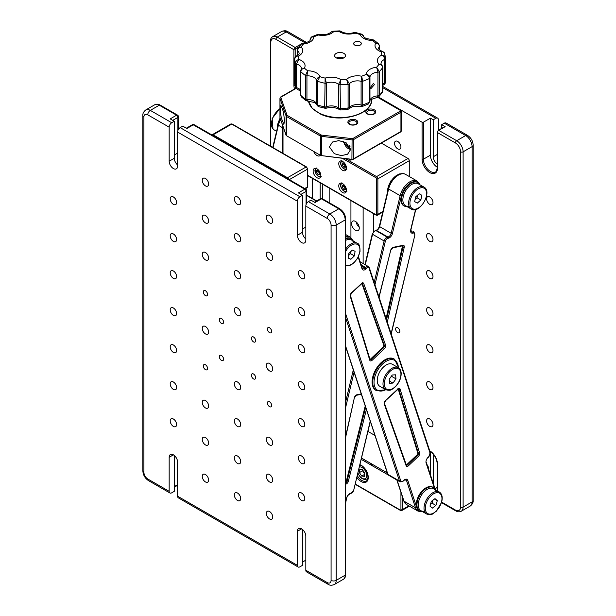 <?xml version="1.0" encoding="UTF-8"?>
<svg xmlns="http://www.w3.org/2000/svg" width="616" height="616" viewBox="0 0 616 616"><rect width="100%" height="100%" fill="white"/><g stroke="black" fill="none" stroke-linecap="round" stroke-linejoin="round"><path stroke-width="0.92" d="M169.169 127.181L147.755 114.822A3.627 2.094 -60 0 1 150.319 110.379L171.733 122.746A3.627 2.094 120 0 0 169.169 127.181L169.169 161.23A5.983 3.457 -120 0 0 173.396 168.553A5.983 3.457 -120 0 0 176.392 168.853A5.983 3.457 -120 0 0 177.624 166.112L177.624 132.07A3.627 2.094 -60 0 1 180.188 127.627L299.923 196.758A3.627 2.094 120 0 0 297.359 201.193L297.359 235.243A5.983 3.457 -120 0 0 301.594 242.565A5.983 3.457 -120 0 0 304.581 242.866A5.983 3.457 -120 0 0 305.821 240.125L305.821 206.083A3.627 2.094 -60 0 1 308.385 201.64L329.791 213.998A9.063 5.236 60 0 1 336.205 225.102L336.205 580.364A3.627 2.094 180 0 1 331.077 580.364L331.077 225.102A3.627 2.094 0 0 0 336.205 225.102L345.176 219.92A9.063 5.236 -120 0 0 338.769 208.816L321.46 198.829L315.053 202.525L310.949 200.161L308.385 201.64M205.444 474.528A4.535 2.618 -120 0 0 203.18 474.305A4.535 2.618 -120 0 0 202.487 477.931A4.535 2.618 -120 0 0 205.444 481.928A4.535 2.618 -120 0 0 207.708 482.151A4.535 2.618 -120 0 0 208.408 478.517A4.535 2.618 -120 0 0 205.444 474.528M301.594 456.025A4.535 2.618 -120 0 0 299.322 455.794A4.535 2.618 -120 0 0 298.629 459.428A4.535 2.618 -120 0 0 301.594 463.425A4.535 2.618 -120 0 0 303.857 463.648A4.535 2.618 -120 0 0 304.55 460.013A4.535 2.618 -120 0 0 301.594 456.025M301.594 419.019A4.535 2.618 -120 0 0 299.322 418.788A4.535 2.618 -120 0 0 298.629 422.422A4.535 2.618 -120 0 0 301.594 426.418A4.535 2.618 -120 0 0 303.857 426.642A4.535 2.618 -120 0 0 304.55 423.007A4.535 2.618 -120 0 0 301.594 419.019M205.444 326.503A4.535 2.618 -120 0 0 203.18 326.272A4.535 2.618 -120 0 0 202.487 329.906A4.535 2.618 -120 0 0 205.444 333.903A4.535 2.618 -120 0 0 207.708 334.126A4.535 2.618 -120 0 0 208.408 330.492A4.535 2.618 -120 0 0 205.444 326.503M173.396 270.994A4.535 2.618 -120 0 0 171.132 270.763A4.535 2.618 -120 0 0 170.44 274.397A4.535 2.618 -120 0 0 173.396 278.394A4.535 2.618 -120 0 0 175.66 278.617A4.535 2.618 -120 0 0 176.361 274.982A4.535 2.618 -120 0 0 173.396 270.994M237.491 308A4.535 2.618 -120 0 0 235.227 307.769A4.535 2.618 -120 0 0 234.534 311.403A4.535 2.618 -120 0 0 237.491 315.4A4.535 2.618 -120 0 0 239.763 315.623A4.535 2.618 -120 0 0 240.456 311.989A4.535 2.618 -120 0 0 237.491 308M173.396 233.988A4.535 2.618 -120 0 0 171.132 233.757A4.535 2.618 -120 0 0 170.44 237.391A4.535 2.618 -120 0 0 173.396 241.387A4.535 2.618 -120 0 0 175.66 241.611A4.535 2.618 -120 0 0 176.361 237.976A4.535 2.618 -120 0 0 173.396 233.988M237.491 270.994A4.535 2.618 -120 0 0 235.227 270.763A4.535 2.618 -120 0 0 234.534 274.397A4.535 2.618 -120 0 0 237.491 278.394A4.535 2.618 -120 0 0 239.763 278.617A4.535 2.618 -120 0 0 240.456 274.982A4.535 2.618 -120 0 0 237.491 270.994M269.538 289.489A4.535 2.618 -120 0 0 267.275 289.266A4.535 2.618 -120 0 0 266.582 292.9A4.535 2.618 -120 0 0 269.538 296.897A4.535 2.618 -120 0 0 271.81 297.12A4.535 2.618 -120 0 0 272.503 293.486A4.535 2.618 -120 0 0 269.538 289.489M205.444 215.477A4.535 2.618 -120 0 0 203.18 215.254A4.535 2.618 -120 0 0 202.487 218.888A4.535 2.618 -120 0 0 205.444 222.884A4.535 2.618 -120 0 0 207.708 223.108A4.535 2.618 -120 0 0 208.408 219.473A4.535 2.618 -120 0 0 205.444 215.477M237.491 233.98A4.535 2.618 -120 0 0 235.227 233.757A4.535 2.618 -120 0 0 234.534 237.391A4.535 2.618 -120 0 0 237.491 241.387A4.535 2.618 -120 0 0 239.763 241.611A4.535 2.618 -120 0 0 240.456 237.976A4.535 2.618 -120 0 0 237.491 233.98M269.538 252.483A4.535 2.618 -120 0 0 267.275 252.26A4.535 2.618 -120 0 0 266.582 255.894A4.535 2.618 -120 0 0 269.538 259.89A4.535 2.618 -120 0 0 271.81 260.114A4.535 2.618 -120 0 0 272.503 256.479A4.535 2.618 -120 0 0 269.538 252.483M301.594 270.986A4.535 2.618 -120 0 0 299.322 270.763A4.535 2.618 -120 0 0 298.629 274.397A4.535 2.618 -120 0 0 301.594 278.394A4.535 2.618 -120 0 0 303.857 278.617A4.535 2.618 -120 0 0 304.55 274.982A4.535 2.618 -120 0 0 301.594 270.986M205.444 178.471A4.535 2.618 -120 0 0 203.18 178.247A4.535 2.618 -120 0 0 202.487 181.882A4.535 2.618 -120 0 0 205.444 185.878A4.535 2.618 -120 0 0 207.708 186.101A4.535 2.618 -120 0 0 208.408 182.467A4.535 2.618 -120 0 0 205.444 178.471M237.491 196.974A4.535 2.618 -120 0 0 235.227 196.75A4.535 2.618 -120 0 0 234.534 200.385A4.535 2.618 -120 0 0 237.491 204.381A4.535 2.618 -120 0 0 239.763 204.604A4.535 2.618 -120 0 0 240.456 200.97A4.535 2.618 -120 0 0 237.491 196.974M269.538 215.477A4.535 2.618 -120 0 0 267.275 215.254A4.535 2.618 -120 0 0 266.582 218.888A4.535 2.618 -120 0 0 269.538 222.884A4.535 2.618 -120 0 0 271.81 223.108A4.535 2.618 -120 0 0 272.503 219.473A4.535 2.618 -120 0 0 269.538 215.477M253.515 337.006A2.988 1.725 -120 0 0 252.021 336.86A2.988 1.725 -120 0 0 251.567 339.262A2.988 1.725 -120 0 0 253.515 341.895A2.988 1.725 -120 0 0 255.016 342.042A2.988 1.725 -120 0 0 255.471 339.647A2.988 1.725 -120 0 0 253.515 337.006M253.515 374.012A2.988 1.725 -120 0 0 252.021 373.866A2.988 1.725 -120 0 0 251.567 376.268A2.988 1.725 -120 0 0 253.515 378.902A2.988 1.725 -120 0 0 255.016 379.048A2.988 1.725 -120 0 0 255.471 376.653A2.988 1.725 -120 0 0 253.515 374.012M221.467 355.517A2.988 1.725 -120 0 0 219.974 355.363A2.988 1.725 -120 0 0 219.512 357.765A2.988 1.725 -120 0 0 221.467 360.399A2.988 1.725 -120 0 0 222.961 360.545A2.988 1.725 -120 0 0 223.423 358.15A2.988 1.725 -120 0 0 221.467 355.517M221.467 318.503A2.988 1.725 -120 0 0 219.974 318.356A2.988 1.725 -120 0 0 219.512 320.759A2.988 1.725 -120 0 0 221.467 323.392A2.988 1.725 -120 0 0 222.961 323.539A2.988 1.725 -120 0 0 223.423 321.144A2.988 1.725 -120 0 0 221.467 318.503M269.538 327.758A2.988 1.725 -120 0 0 268.045 327.612A2.988 1.725 -120 0 0 267.59 330.007A2.988 1.725 -120 0 0 269.538 332.64A2.988 1.725 -120 0 0 271.04 332.794A2.988 1.725 -120 0 0 271.494 330.392A2.988 1.725 -120 0 0 269.538 327.758M269.538 401.771A2.988 1.725 -120 0 0 268.045 401.624A2.988 1.725 -120 0 0 267.59 404.019A2.988 1.725 -120 0 0 269.538 406.652A2.988 1.725 -120 0 0 271.04 406.806A2.988 1.725 -120 0 0 271.494 404.404A2.988 1.725 -120 0 0 269.538 401.771M205.444 364.764A2.988 1.725 -120 0 0 203.95 364.618A2.988 1.725 -120 0 0 203.488 367.013A2.988 1.725 -120 0 0 205.444 369.646A2.988 1.725 -120 0 0 206.938 369.8A2.988 1.725 -120 0 0 207.4 367.398A2.988 1.725 -120 0 0 205.444 364.764M205.444 290.752A2.988 1.725 -120 0 0 203.95 290.606A2.988 1.725 -120 0 0 203.488 293A2.988 1.725 -120 0 0 205.444 295.634A2.988 1.725 -120 0 0 206.938 295.788A2.988 1.725 -120 0 0 207.4 293.385A2.988 1.725 -120 0 0 205.444 290.752M173.396 196.981A4.535 2.618 -120 0 0 171.132 196.75A4.535 2.618 -120 0 0 170.44 200.385A4.535 2.618 -120 0 0 173.396 204.381A4.535 2.618 -120 0 0 175.66 204.604A4.535 2.618 -120 0 0 176.361 200.97A4.535 2.618 -120 0 0 173.396 196.981M301.594 307.992A4.535 2.618 -120 0 0 299.322 307.769A4.535 2.618 -120 0 0 298.629 311.403A4.535 2.618 -120 0 0 301.594 315.4A4.535 2.618 -120 0 0 303.857 315.623A4.535 2.618 -120 0 0 304.55 311.989A4.535 2.618 -120 0 0 301.594 307.992M205.444 252.491A4.535 2.618 -120 0 0 203.18 252.26A4.535 2.618 -120 0 0 202.487 255.894A4.535 2.618 -120 0 0 205.444 259.89A4.535 2.618 -120 0 0 207.708 260.114A4.535 2.618 -120 0 0 208.408 256.479A4.535 2.618 -120 0 0 205.444 252.491M301.594 345.006A4.535 2.618 -120 0 0 299.322 344.775A4.535 2.618 -120 0 0 298.629 348.41A4.535 2.618 -120 0 0 301.594 352.406A4.535 2.618 -120 0 0 303.857 352.629A4.535 2.618 -120 0 0 304.55 348.995A4.535 2.618 -120 0 0 301.594 345.006M301.594 382.012A4.535 2.618 -120 0 0 299.322 381.781A4.535 2.618 -120 0 0 298.629 385.416A4.535 2.618 -120 0 0 301.594 389.412A4.535 2.618 -120 0 0 303.857 389.635A4.535 2.618 -120 0 0 304.55 386.001A4.535 2.618 -120 0 0 301.594 382.012M269.538 363.509A4.535 2.618 -120 0 0 267.275 363.278A4.535 2.618 -120 0 0 266.582 366.913A4.535 2.618 -120 0 0 269.538 370.909A4.535 2.618 -120 0 0 271.81 371.132A4.535 2.618 -120 0 0 272.503 367.498A4.535 2.618 -120 0 0 269.538 363.509M173.396 308A4.535 2.618 -120 0 0 171.132 307.769A4.535 2.618 -120 0 0 170.44 311.403A4.535 2.618 -120 0 0 173.396 315.4A4.535 2.618 -120 0 0 175.66 315.623A4.535 2.618 -120 0 0 176.361 311.989A4.535 2.618 -120 0 0 173.396 308M237.491 382.012A4.535 2.618 -120 0 0 235.227 381.781A4.535 2.618 -120 0 0 234.534 385.416A4.535 2.618 -120 0 0 237.491 389.412A4.535 2.618 -120 0 0 239.763 389.635A4.535 2.618 -120 0 0 240.456 386.001A4.535 2.618 -120 0 0 237.491 382.012M173.396 345.006A4.535 2.618 -120 0 0 171.132 344.783A4.535 2.618 -120 0 0 170.44 348.41A4.535 2.618 -120 0 0 173.396 352.406A4.535 2.618 -120 0 0 175.66 352.629A4.535 2.618 -120 0 0 176.361 348.995A4.535 2.618 -120 0 0 173.396 345.006M269.538 437.522A4.535 2.618 -120 0 0 267.275 437.291A4.535 2.618 -120 0 0 266.582 440.925A4.535 2.618 -120 0 0 269.538 444.921A4.535 2.618 -120 0 0 271.81 445.145A4.535 2.618 -120 0 0 272.503 441.51A4.535 2.618 -120 0 0 269.538 437.522M237.491 419.019A4.535 2.618 -120 0 0 235.227 418.795A4.535 2.618 -120 0 0 234.534 422.422A4.535 2.618 -120 0 0 237.491 426.418A4.535 2.618 -120 0 0 239.763 426.642A4.535 2.618 -120 0 0 240.456 423.007A4.535 2.618 -120 0 0 237.491 419.019M205.444 400.515A4.535 2.618 -120 0 0 203.18 400.292A4.535 2.618 -120 0 0 202.487 403.919A4.535 2.618 -120 0 0 205.444 407.915A4.535 2.618 -120 0 0 207.708 408.138A4.535 2.618 -120 0 0 208.408 404.504A4.535 2.618 -120 0 0 205.444 400.515M173.396 382.012A4.535 2.618 -120 0 0 171.132 381.789A4.535 2.618 -120 0 0 170.44 385.416A4.535 2.618 -120 0 0 173.396 389.412A4.535 2.618 -120 0 0 175.66 389.635A4.535 2.618 -120 0 0 176.361 386.001A4.535 2.618 -120 0 0 173.396 382.012M301.594 493.031A4.535 2.618 -120 0 0 299.322 492.808A4.535 2.618 -120 0 0 298.629 496.434A4.535 2.618 -120 0 0 301.594 500.431A4.535 2.618 -120 0 0 303.857 500.654A4.535 2.618 -120 0 0 304.55 497.02A4.535 2.618 -120 0 0 301.594 493.031M269.538 474.528A4.535 2.618 -120 0 0 267.275 474.305A4.535 2.618 -120 0 0 266.582 477.931A4.535 2.618 -120 0 0 269.538 481.928A4.535 2.618 -120 0 0 271.81 482.151A4.535 2.618 -120 0 0 272.503 478.517A4.535 2.618 -120 0 0 269.538 474.528M237.491 456.025A4.535 2.618 -120 0 0 235.227 455.802A4.535 2.618 -120 0 0 234.534 459.428A4.535 2.618 -120 0 0 237.491 463.425A4.535 2.618 -120 0 0 239.763 463.648A4.535 2.618 -120 0 0 240.456 460.013A4.535 2.618 -120 0 0 237.491 456.025M205.444 437.522A4.535 2.618 -120 0 0 203.18 437.298A4.535 2.618 -120 0 0 202.487 440.925A4.535 2.618 -120 0 0 205.444 444.921A4.535 2.618 -120 0 0 207.708 445.145A4.535 2.618 -120 0 0 208.408 441.51A4.535 2.618 -120 0 0 205.444 437.522M173.396 419.019A4.535 2.618 -120 0 0 171.132 418.795A4.535 2.618 -120 0 0 170.44 422.422A4.535 2.618 -120 0 0 173.396 426.418A4.535 2.618 -120 0 0 175.66 426.642A4.535 2.618 -120 0 0 176.361 423.007A4.535 2.618 -120 0 0 173.396 419.019M269.538 511.534A4.535 2.618 -120 0 0 267.275 511.311A4.535 2.618 -120 0 0 266.582 514.938A4.535 2.618 -120 0 0 269.538 518.934A4.535 2.618 -120 0 0 271.81 519.157A4.535 2.618 -120 0 0 272.503 515.523A4.535 2.618 -120 0 0 269.538 511.534M237.491 493.031A4.535 2.618 -120 0 0 235.227 492.808A4.535 2.618 -120 0 0 234.534 496.434A4.535 2.618 -120 0 0 237.491 500.431A4.535 2.618 -120 0 0 239.763 500.654A4.535 2.618 -120 0 0 240.456 497.02A4.535 2.618 -120 0 0 237.491 493.031M171.733 122.746L174.297 121.26L174.297 158.266A5.983 3.457 -120 0 0 177.624 164.965M306.075 204.643L306.075 191.422A1.81 1.047 180 0 0 306.606 190.683A1.81 1.81 0 0 0 305.705 189.112L194.171 124.725A1.81 1.047 120 0 0 193.27 124.817L186.856 128.513L182.752 126.149L180.188 127.627M305.821 570.223L327.227 582.582A3.627 2.094 -60 0 0 327.981 584.245L306.575 571.887A3.627 2.094 -60 0 1 305.821 570.223L305.821 536.174A5.983 3.457 -120 0 0 303.211 530.16A5.983 3.457 -120 0 0 298.598 528.551A5.983 3.457 -120 0 0 297.359 531.292L297.359 565.342A3.627 2.094 120 0 0 298.113 566.997A3.627 2.094 120 0 0 299.923 566.82L302.487 565.342L302.487 529.483M305.821 560.16L302.487 562.085M298.113 566.997L178.378 497.874A3.627 2.094 -60 0 1 177.624 496.211L177.624 462.169A5.983 3.457 -120 0 0 175.013 456.148A5.983 3.457 -120 0 0 170.409 454.539A5.983 3.457 -120 0 0 169.169 457.28L169.169 491.329A3.627 2.094 120 0 0 169.916 492.985A3.627 2.094 120 0 0 171.733 492.808L174.297 491.329L174.297 455.47M305.821 238.977A5.983 3.457 60 0 1 302.487 232.278L302.487 195.272L298.383 192.908L304.797 189.204L193.27 124.817A1.81 1.047 60 0 0 192.361 124.725L186.325 128.213M299.923 196.758L302.487 195.272M177.885 130.631L177.885 117.417A1.81 1.047 -120 0 0 176.6 115.192L170.193 118.896L174.297 121.26M429.783 278.394A4.535 2.618 -120 0 0 432.047 278.617A4.535 2.618 -120 0 0 432.748 274.982A4.535 2.618 -120 0 0 429.783 270.994A4.535 2.618 -120 0 0 427.519 270.763A4.535 2.618 -120 0 0 426.826 274.397A4.535 2.618 -120 0 0 429.783 278.394M429.783 241.387A4.535 2.618 -120 0 0 432.047 241.611A4.535 2.618 -120 0 0 432.748 237.976A4.535 2.618 -120 0 0 429.783 233.988A4.535 2.618 -120 0 0 427.519 233.757A4.535 2.618 -120 0 0 426.826 237.391A4.535 2.618 -120 0 0 429.783 241.387M429.783 204.381A4.535 2.618 -120 0 0 432.047 204.604A4.535 2.618 -120 0 0 432.748 200.97A4.535 2.618 -120 0 0 429.783 196.981A4.535 2.618 -120 0 0 427.519 196.75A4.535 2.618 -120 0 0 426.826 200.385A4.535 2.618 -120 0 0 429.783 204.381M397.736 148.872A4.535 2.618 -120 0 0 400 149.095A4.535 2.618 -120 0 0 400.693 145.461A4.535 2.618 -120 0 0 397.736 141.464A4.535 2.618 -120 0 0 395.472 141.241A4.535 2.618 -120 0 0 394.771 144.876A4.535 2.618 -120 0 0 397.736 148.872M397.736 332.64A2.988 1.725 -120 0 0 399.23 332.794A2.988 1.725 -120 0 0 399.692 330.392A2.988 1.725 -120 0 0 397.736 327.758A2.988 1.725 -120 0 0 396.242 327.612A2.988 1.725 -120 0 0 395.78 330.007A2.988 1.725 -120 0 0 397.736 332.64M437.214 163.956A5.983 3.457 60 0 1 433.248 156.787L433.248 119.781L435.812 118.303L382.805 87.703M400.053 297.089A4.535 2.618 -120 0 0 400.808 293.924M429.783 315.4A4.535 2.618 -120 0 0 432.047 315.623A4.535 2.618 -120 0 0 432.748 311.989A4.535 2.618 -120 0 0 429.783 308A4.535 2.618 -120 0 0 427.519 307.769A4.535 2.618 -120 0 0 426.826 311.403A4.535 2.618 -120 0 0 429.783 315.4M429.783 352.406A4.535 2.618 -120 0 0 432.047 352.629A4.535 2.618 -120 0 0 432.748 348.995A4.535 2.618 -120 0 0 429.783 345.006A4.535 2.618 -120 0 0 427.519 344.783A4.535 2.618 -120 0 0 426.826 348.41A4.535 2.618 -120 0 0 429.783 352.406M429.783 389.412A4.535 2.618 -120 0 0 432.047 389.635A4.535 2.618 -120 0 0 432.748 386.001A4.535 2.618 -120 0 0 429.783 382.012A4.535 2.618 -120 0 0 427.519 381.789A4.535 2.618 -120 0 0 426.826 385.416A4.535 2.618 -120 0 0 429.783 389.412M429.783 426.418A4.535 2.618 -120 0 0 432.047 426.642A4.535 2.618 -120 0 0 432.748 423.007A4.535 2.618 -120 0 0 429.783 419.019A4.535 2.618 -120 0 0 427.519 418.795A4.535 2.618 -120 0 0 426.826 422.422A4.535 2.618 -120 0 0 429.783 426.418M312.489 178.394L312.489 198.506M320.181 182.837L320.181 198.953M322.745 199.569L322.745 184.315M430.422 451.536L430.422 474.805M433.248 454.069L433.248 483.352M437.214 487.079A3.627 2.094 120 0 1 435.812 488.365L435.042 488.811M438.376 130.284L438.376 119.781A3.627 2.094 120 0 0 437.622 118.126A3.627 2.094 120 0 0 435.812 118.303M378.478 97.043L422.091 122.222A0.909 0.524 0 0 0 423.377 122.222L430.422 118.156L430.422 155.163A9.971 5.76 -120 0 0 437.214 167.213M433.248 119.781L430.422 118.156M438.115 130.738A0.909 0.524 60 0 1 438.307 130.322L444.713 126.619A0.909 0.524 60 0 1 445.168 126.665L441.703 124.671L441.703 128.359M444.267 123.185A3.627 2.094 -60 0 1 446.084 123.008L467.49 135.366A3.627 2.094 120 0 0 465.681 135.543L444.267 123.185L441.703 124.671M301.594 43.775L301.617 43.79A0.909 0.524 60 0 1 301.617 43.79L295.18 47.471A0.909 0.524 60 0 1 295.819 48.579A0.909 0.524 -60 0 0 295.18 49.696L295.18 57.026M355.432 221.406A5.436 3.142 -120 0 0 352.714 221.136A5.436 3.142 -120 0 0 351.882 225.495A5.436 3.142 -120 0 0 355.432 230.284A5.436 3.142 -120 0 0 358.15 230.553A5.436 3.142 -120 0 0 358.982 226.195A5.436 3.142 -120 0 0 355.432 221.406M356.14 221.883A5.436 3.142 -120 0 0 359.213 227.212M373.381 213.552L373.381 231.809M363.124 207.63L363.124 263.509M338.769 163.656A5.436 3.142 -120 0 0 341.141 169.131A5.436 3.142 -120 0 0 345.33 170.586A5.436 3.142 -120 0 0 346.462 168.099A5.436 3.142 -120 0 0 344.082 162.624A5.436 3.142 -120 0 0 339.893 161.169A5.436 3.142 -120 0 0 338.769 163.656M338.769 185.863A5.436 3.142 -120 0 0 341.141 191.337A5.436 3.142 -120 0 0 345.33 192.793A5.436 3.142 -120 0 0 346.462 190.305A5.436 3.142 -120 0 0 344.082 184.831A5.436 3.142 -120 0 0 339.893 183.368A5.436 3.142 -120 0 0 338.769 185.863M313.652 151.39A5.436 3.142 -120 0 0 319.696 155.786A5.436 3.142 -120 0 0 320.297 155.232M313.128 171.055A5.436 3.142 -120 0 0 315.5 176.53A5.436 3.142 -120 0 0 319.696 177.986A5.436 3.142 -120 0 0 320.82 175.498A5.436 3.142 -120 0 0 318.449 170.024A5.436 3.142 -120 0 0 314.252 168.568A5.436 3.142 -120 0 0 313.128 171.055M381.35 143.097L407.992 158.474A1.81 1.047 60 0 1 409.27 160.699L409.27 176.515M409.07 206.198A12.69 7.33 120 0 1 403.295 196.496A12.69 7.33 120 0 1 414.568 183.291A12.69 7.33 120 0 1 418.187 183.753A12.69 7.33 120 0 0 418.179 183.753A12.69 7.33 120 0 0 418.172 183.745A12.69 7.33 120 0 0 405.49 191.083A12.69 7.33 120 0 0 405.49 205.736A12.69 7.33 120 0 0 405.497 205.736L411.257 209.063A12.69 7.33 -60 0 1 411.257 209.063A12.69 7.33 -60 0 1 411.257 194.417A12.69 7.33 -60 0 1 423.947 187.079A12.69 7.33 -60 0 1 423.954 187.079C432.902 191.622 419.688 214.53 411.272 209.07L411.257 209.063M417.294 203.126L420.867 199.946L421.821 195.272L419.203 193.763L415.623 196.935L414.676 201.617L417.294 203.126L414.676 201.617A13.598 7.854 120 0 0 414.699 201.625M415.122 199.415L417.024 197.728L420.867 199.946M417.024 197.728L417.525 195.249M348.456 255.686L350.527 253.677L350.866 251.482M348.086 258.096L350.866 259.298L354.369 255.894L355.085 251.29L352.306 250.088L348.802 253.484L348.086 258.096M348.14 257.727L350.866 259.298M350.527 253.677L354.369 255.894M345.707 248.933A12.69 7.33 -60 0 1 357.288 243.328L351.52 240.001A12.69 7.33 120 0 0 345.707 240.34A12.69 7.33 120 0 1 353.715 242.866M418.872 500.7A12.69 7.33 120 0 0 420.874 510.679L426.642 514.014A12.69 7.33 -60 0 1 424.64 504.027A12.69 7.33 -60 0 1 439.331 492.03L433.564 488.704A12.69 7.33 120 0 0 418.872 500.7M430.461 504.404L432.085 503.187L432.948 500.161M429.968 506.129L432.27 508.154L435.928 505.413L437.291 500.654L434.988 498.629L431.331 501.37L429.968 506.129M434.473 499.022L437.291 500.654M432.085 503.187L435.928 505.413M377.269 381.52A12.69 7.33 120 0 0 379.856 386.332L385.624 389.659A12.69 7.33 -60 0 1 383.036 384.854A12.69 7.33 -60 0 1 388.126 371.525A12.69 7.33 -60 0 1 398.313 367.683L392.546 364.349A12.69 7.33 120 0 0 382.359 368.191A12.69 7.33 120 0 0 377.269 381.52M389.605 383.267L392.977 383.083L395.98 378.855L395.611 374.813L392.246 374.998L389.235 379.225L389.605 383.267M389.397 381.019L392.977 383.083M391.383 376.207L395.98 378.855M393.978 358.897A18.126 10.464 120 0 0 381.011 362.755A18.126 10.464 120 0 0 375.852 390.298L376.491 390.675A18.126 10.464 -60 0 1 381.65 363.124A18.126 10.464 -60 0 1 394.625 359.267L393.978 358.897M345.707 238.923A13.598 7.854 -60 0 1 351.336 238.846L350.697 238.477A13.598 7.854 120 0 0 345.707 238.3M432.74 487.171A13.598 7.854 120 0 0 423.007 490.067A13.598 7.854 120 0 0 416.778 507.623A13.598 7.854 120 0 0 419.142 510.726L419.781 511.095A13.598 7.854 -60 0 1 423.646 490.436A13.598 7.854 -60 0 1 433.379 487.549L432.74 487.171M430.037 453.099A0.909 0.654 -18.3 0 0 430.261 452.452L428.798 456.61A2.718 1.571 120 0 0 430.037 453.099L369.092 268.353A2.718 1.571 120 0 0 366.674 268.314L361.084 264.603M427.889 457.488L428.798 456.61M369.939 359.344A1.81 1.047 120 0 0 370.716 358.897L382.882 347.378A1.81 1.047 120 0 0 383.706 345.014L384.346 345.384L362.462 283.73A1.81 1.047 120 0 0 362.154 283.337L351.474 293.085L350.458 295.634A0.909 0.654 163 0 1 350.235 296.273A2.718 1.571 -60 0 1 351.49 292.793L351.474 293.085M361.869 283.391L362.462 283.73A0.909 0.662 160.5 0 0 363.71 283.514L385.593 345.168A2.718 1.571 -60 0 1 384.353 348.71L372.195 360.229A2.718 1.571 -60 0 1 369.762 360.152L350.235 296.273M383.706 345.014L361.838 283.406M382.882 347.378L383.522 347.747A1.81 1.047 120 0 0 384.346 345.384A0.909 0.662 160.5 0 0 385.593 345.168M406.267 464.818A1.81 1.047 120 0 0 407.053 464.364L416.863 455.078A1.81 1.047 120 0 0 417.702 452.76L398.175 388.873L398.814 389.25A1.81 1.047 120 0 0 398.49 388.812L385.454 400.777L384.453 403.365A0.909 0.662 160.5 0 1 384.238 404.034A2.718 1.571 -60 0 1 385.477 400.492L385.454 400.777M426.303 462.77L426.08 462.092A0.909 0.654 161.7 0 1 426.11 463.04A4.535 2.618 -60 0 1 428.182 457.188M366.674 268.314L366.066 268.892L361.461 265.75M413.482 181.735A13.598 7.854 120 0 0 401.401 195.903A13.598 7.854 120 0 0 403.757 205.775L404.396 206.144A13.598 7.854 -60 0 1 402.987 193.332A13.598 7.854 -60 0 1 414.129 182.105A13.598 7.854 -60 0 1 417.995 182.598L417.355 182.228A13.598 7.854 120 0 0 413.482 181.735M410.895 231.139L412.358 231.978A0.909 0.654 78.3 0 1 412.805 233.164A4.535 2.618 -60 0 1 410.726 229.714L415.554 209.525M375.737 230.492A0.909 0.654 78.3 0 1 376.399 230.392L387.934 237.052A3.627 2.094 120 0 0 391.16 233.279L400.146 195.665A14.507 8.37 -60 0 1 413.036 180.55A14.507 8.37 -60 0 1 417.163 181.073L405.628 174.413A14.507 8.37 120 0 0 401.501 173.889A14.507 8.37 120 0 0 388.611 189.004L379.625 226.619A3.627 2.094 -60 0 1 376.399 230.392M391.098 333.733L414.899 234.95L413.998 231.986A3.627 2.094 -60 0 0 412.966 231.855A0.909 0.654 78.3 0 1 413.413 233.04L412.805 233.164M345.707 481.982A1.81 1.047 120 0 0 346.438 480.665L365.234 405.998M386.093 318.557L402.317 246.746A1.81 1.047 120 0 0 402.31 245.869M375.791 230.523A3.627 2.094 120 0 0 372.565 234.296L372.295 233.965L375.406 230.453A0.909 0.654 78.3 0 1 375.791 230.523L387.325 237.183L387.934 237.052A0.909 0.654 78.3 0 1 388.38 238.246L387.772 238.369A2.718 1.571 120 0 0 385.354 241.203L374.944 284.777M372.672 465.981A9.063 5.236 -120 0 0 370.301 463.132M366.713 461.053A9.063 5.236 -120 0 0 364.341 461.168M361.592 458.096L387.318 472.957M374.952 435.474L367.96 431.431M427.458 465.804A1.81 1.047 60 0 1 428.505 467.867L428.197 468.045M428.505 468.976L428.505 467.867M388.226 474.959L361.276 459.397M288.658 179.271A1.81 1.047 -120 0 0 287.487 177.731L213.136 134.804A1.81 1.047 -120 0 0 212.227 134.719A1.81 1.047 -120 0 0 211.973 134.996M280.226 108.655L281.212 117.725L283.868 124.417L284.5 120.99L283.514 111.919L280.85 105.228L280.226 108.655M329.368 146.893L334.288 153.692L341.341 155.625L347.601 154.231L350.735 149.365L345.815 142.566L338.754 140.633L332.494 142.026L329.368 146.893M280.118 117.956A0.909 0.724 -19.1 0 1 279.987 117.594L286.101 135.235A0.909 0.724 160.9 0 0 286.779 135.874M295.996 88.45L281.127 97.035A0.909 0.524 0 0 0 280.873 97.505L286.987 115.154A0.909 0.724 160.9 0 0 286.101 115.993L286.101 135.235A1.81 1.047 0 0 0 286.594 135.774L320.428 155.309A1.81 1.047 0 0 0 321.36 155.594L351.929 159.328M286.987 115.154A0.909 0.524 0 0 0 287.233 115.415L321.075 134.95A0.909 0.524 0 0 0 321.537 135.096L321.36 155.594L351.99 159.506M321.537 135.096L352.098 138.623L351.913 159.121A1.81 1.047 0 0 0 353.553 158.836A0.909 0.524 60 0 1 352.914 159.205A0.909 0.524 180 0 1 352.098 159.351M321.367 155.786A0.909 0.524 180 0 1 321.075 155.679L287.233 136.144A0.909 0.524 180 0 1 287.233 136.136M279.987 117.186A1.81 1.047 0 0 0 279.949 117.386A1.81 1.047 0 0 0 279.987 117.594L279.987 98.352A1.81 1.047 180 0 1 279.949 98.144L280.673 96.989A0.909 0.524 60 0 1 281.127 97.035M374.351 84.715L370.924 88.635L370.516 87.364L373.519 83.245L374.351 84.715M363.594 36.691C363.355 34.904 362.2 34.173 360.137 34.519A41.696 24.07 0 0 0 354.962 33.133A12.69 7.33 180 0 1 340.625 32.363A12.69 7.33 180 0 1 339.177 31.547A41.696 24.07 0 0 0 333.495 31.84A12.69 7.33 180 0 1 318.449 35.02A41.696 24.07 0 0 0 313.783 36.914A12.69 7.33 180 0 1 303.511 44.013A41.696 24.07 0 0 0 301.108 47.001A12.69 7.33 180 0 1 298.36 56.118A41.696 24.07 0 0 0 298.868 59.398A12.69 7.33 180 0 1 304.381 68.083C302.24 68.622 301.047 69.816 300.8 71.664L300.8 95.349L301.47 96.958L300.562 94.826A1.81 1.047 0 0 0 300.8 95.349A45.322 26.165 0 0 0 305.444 99.153A1.81 1.047 0 0 0 306.937 99.523C306.937 101.201 307.176 101.486 307.661 100.385M368.337 104.012L369.315 102.241A1.81 1.047 0 0 0 369.954 101.44L368.337 104.012L362.347 106.445L354.485 106.329C352.968 106.868 352.791 106.029 348.933 108.84L347.447 109.594L340.448 109.956L337.899 108.77C334.126 107.169 330.114 107.015 325.856 108.324L326.326 106.768A9.063 5.236 180 0 1 337.152 107.115A9.063 5.236 180 0 1 338.608 108A1.81 1.047 0 0 0 338.9 108.185A1.81 1.047 0 0 0 340.063 108.424A45.322 26.165 0 0 0 348.094 108.008L348.094 84.323L346.6 79.387A12.69 7.33 180 0 1 361.646 76.207A41.696 24.07 0 0 0 366.312 74.313A12.69 7.33 180 0 1 376.584 67.213A41.696 24.07 0 0 0 378.986 64.226A12.69 7.33 180 0 1 381.735 55.109A41.696 24.07 0 0 0 381.227 51.829A12.69 7.33 180 0 1 379.579 51.159A12.69 7.33 180 0 1 375.714 43.143A41.696 24.07 0 0 0 372.434 40.448A12.69 7.33 180 0 1 364.464 38.746A12.69 7.33 180 0 1 360.137 34.519L361.738 34.188L355.24 32.44L354.239 32.509L354.962 33.133L355.24 32.44M354.239 32.509C349.98 33.818 345.969 33.664 342.196 32.055L340.902 31.285L339.177 31.547L339.655 30.877L332.648 31.239L333.495 31.84L331.169 31.993C331.277 32.402 326.95 34.642 325.618 34.496L318.741 34.334L318.449 35.02L317.748 34.388L311.765 36.821L313.783 36.914C311.604 36.791 310.387 37.638 310.141 39.455A9.063 5.236 0 0 1 310.164 39.778C309.278 39.77 312.828 41.041 302.679 43.413L303.511 44.013L301.278 44.067L297.767 48.456L301.108 47.001C298.976 47.547 297.805 48.764 297.597 50.651A9.063 5.236 0 0 1 299.106 53.546C299.438 53.885 298.529 54.701 296.388 56.002L298.36 56.118C296.173 55.987 294.964 56.811 294.725 58.582L294.725 82.267A45.322 26.165 0 0 0 295.441 86.902A1.81 1.047 0 0 0 296.419 87.649L297.305 89.343L300.562 91.006M379.541 49.827L379.541 46.008A1.81 1.047 180 0 1 379.387 46.423C379.163 44.56 377.939 43.467 375.714 43.143L378.624 43.875L374.089 40.14L372.434 40.448L372.896 39.786L374.089 40.14M372.896 39.786L366.035 38.438C364.264 37.376 363.432 36.637 363.548 36.221L361.738 34.188M359.929 41.88A3.804 2.195 0 0 0 355.871 41.572A3.804 2.195 0 0 0 353.676 43.567A3.804 2.195 0 0 0 355.047 45.253A3.804 2.195 0 0 0 359.097 45.553A3.804 2.195 0 0 0 361.292 43.567A3.804 2.195 0 0 0 359.929 41.88M343.536 53.207A5.436 3.142 0 0 0 337.745 52.768A5.436 3.142 0 0 0 334.611 55.609A5.436 3.142 0 0 0 336.559 58.019A5.436 3.142 0 0 0 342.35 58.458A5.436 3.142 0 0 0 345.484 55.609A5.436 3.142 0 0 0 343.536 53.207M343.62 57.981A5.436 3.142 0 0 0 343.536 57.943A5.436 3.142 0 0 0 336.475 57.981M300.562 90.082A9.063 5.236 180 0 0 298.198 88.319A9.063 5.236 180 0 0 296.419 87.649L296.419 63.972A1.81 1.047 180 0 1 295.441 63.217C295.665 61.331 296.804 60.06 298.868 59.398L296.419 63.972A9.063 5.236 0 0 1 301.447 68.653L301.155 69.354L304.381 68.083A41.696 24.07 0 0 0 307.661 70.778L306.937 75.837L306.937 99.523A9.063 5.236 180 0 1 313.313 100.731A9.063 5.236 180 0 1 316.501 104.135A1.81 1.047 0 0 0 317.14 104.82A1.81 1.047 0 0 0 317.394 104.92A45.322 26.165 0 0 0 324.709 106.884C324.717 108.555 324.855 108.824 325.132 107.7M341.149 58.689A3.08 1.779 0 0 0 338.946 58.689M362.347 106.445L362.716 104.913A45.322 26.165 0 0 0 369.315 102.241L369.315 78.555A45.322 26.165 180 0 1 362.716 81.235L361.646 76.207L361.099 81.289A9.063 5.236 0 0 0 349.395 83.761L346.6 79.387A41.696 24.07 0 0 1 340.918 79.68L340.063 84.739A1.81 1.047 180 0 1 338.9 84.5A1.81 1.047 180 0 1 338.608 84.323L340.918 79.68A12.69 7.33 180 0 0 325.132 78.093L326.326 83.083L326.326 106.768A1.81 1.047 0 0 1 324.709 106.884L325.132 78.093A41.696 24.07 0 0 1 319.958 76.707C317.895 77.37 316.747 78.617 316.501 80.457A9.063 5.236 0 0 0 306.937 75.837A1.81 1.047 180 0 1 305.444 75.468A45.322 26.165 180 0 1 300.8 71.664A1.81 1.047 180 0 1 300.562 71.14L301.155 69.354M369.954 77.693A1.81 1.047 180 0 1 369.954 77.755A1.81 1.047 180 0 1 369.315 78.555C369.1 76.661 368.099 75.252 366.312 74.313C368.499 74.752 369.708 75.876 369.954 77.693L369.939 77.37A9.063 5.236 0 0 0 369.939 77.4A9.063 5.236 0 0 1 377.947 72.164L376.584 67.213L379.302 71.648A1.81 1.047 180 0 1 377.947 72.164L377.947 95.85A1.81 1.047 0 0 0 379.302 95.334A45.322 26.165 0 0 0 382.698 91.114A1.81 1.047 0 0 0 382.805 90.76L382.328 92.377L382.698 67.429C382.451 65.612 381.212 64.541 378.986 64.226L381.797 64.857L380.996 63.602A9.063 5.236 0 0 1 384.638 59.406C384.484 57.481 383.522 56.048 381.735 55.109C383.922 55.556 385.139 56.703 385.37 58.566L385.37 58.566A1.81 1.047 180 0 1 384.638 59.406L384.638 83.091A1.81 1.047 0 0 0 385.37 82.251L385.37 82.251C385.293 83.445 384.738 84.307 383.706 84.831L384.638 83.091A9.063 5.236 180 0 0 382.805 84.146M339.2 109.548L338.608 108L338.608 84.323A9.063 5.236 0 0 0 326.326 83.083A1.81 1.047 180 0 1 324.709 83.198A45.322 26.165 180 0 1 317.394 81.235L319.958 76.707A12.69 7.33 180 0 0 307.661 70.778L305.444 75.468L305.444 99.153L306.006 100.685L307.014 100.747M331.169 31.993L332.648 31.239M382.79 51.49L381.227 51.829C383.291 51.482 384.438 52.183 384.654 53.931A45.322 26.165 180 0 1 385.37 58.566L385.37 82.251L385.37 58.566L384.553 53.238L382.79 51.49L381.15 50.851C379.156 49.573 378.324 48.787 378.648 48.495A9.063 5.236 0 0 1 379.387 46.423L379.387 49.688M301.47 96.958L306.006 100.685M296.388 56.002L294.725 58.582A45.322 26.165 180 0 0 295.441 63.217L295.441 86.902L297.305 89.343M382.328 92.377L378.817 96.766L379.302 95.334L379.302 71.648A45.322 26.165 180 0 0 382.698 67.429A1.81 1.047 180 0 0 382.805 67.075L381.797 64.857M378.817 96.758L377.423 97.42L377.947 95.85A9.063 5.236 180 0 0 369.954 100.693M361.646 105.813C361.369 106.938 361.184 106.653 361.099 104.974L361.099 81.289A1.81 1.047 180 0 0 362.716 81.235L362.716 104.913A1.81 1.047 0 0 1 361.099 104.974A9.063 5.236 180 0 0 349.395 107.446L348.933 108.84M347.447 109.594L348.094 108.008A1.81 1.047 0 0 0 349.395 107.446L349.395 83.761A1.81 1.047 180 0 1 348.094 84.323A45.322 26.165 180 0 1 340.063 84.739L340.448 109.956M318.356 106.645L317.394 104.92L317.394 81.235A1.81 1.047 180 0 1 317.14 81.135A1.81 1.047 180 0 1 316.501 80.457L316.547 104.612L318.356 106.645L325.856 108.324M359.829 465.465A7.708 4.451 60 0 1 360.899 465.427M359.359 472.626L359.752 469.461L362.485 469.731L364.834 473.173L364.441 476.337L361.707 476.06L359.359 472.626L362.57 470.77L362.662 469.993M364.687 474.343L361.707 476.06M364.741 473.958L362.57 470.77M367.968 477.67A7.708 4.451 60 0 1 366.751 479.109L364.603 479.548L362.031 478.601L360.414 477.261L357.919 473.458M350.05 146.693L347.994 146.485L345.715 142.504M349.418 145.661L347.994 146.485M346.146 142.758L345.645 143.043M319.881 173.404A2.264 1.309 60 0 1 318.441 171.425A2.264 1.309 60 0 1 318.326 170.547L318.21 171.402L316.547 172.364L316.786 170.393L318.495 170.563L319.966 172.711L319.719 174.69L318.01 174.513L316.547 172.364M319.858 173.573L318.01 174.513M319.681 173.558L318.21 171.402M345.522 166.004A2.264 1.309 60 0 1 344.082 164.025A2.264 1.309 60 0 1 343.959 163.14L343.851 164.002L342.18 164.965L342.427 162.986L344.136 163.163L345.607 165.311L345.36 167.29L343.651 167.113L342.18 164.965M345.499 166.174L343.651 167.113M345.314 166.151L343.851 164.002M345.522 188.203A2.264 1.309 60 0 1 344.583 187.279A2.264 1.309 60 0 1 344.082 186.232A2.264 1.309 60 0 1 343.959 185.347L343.851 186.209L342.18 187.172L342.427 185.193L344.136 185.362L345.607 187.51L345.36 189.489L343.651 189.32L342.18 187.172M345.499 188.373L343.651 189.32M345.314 188.357L343.851 186.209M160.199 105.113A1.81 1.047 120 0 0 159.298 105.205A9.063 5.236 -120 0 0 154.762 104.751C156.402 103.873 158.212 103.996 160.199 105.113L177.508 115.107A1.81 1.81 0 0 1 178.417 116.67A1.81 1.047 180 0 1 177.885 117.417L172.757 120.374M174.297 155.009L177.624 153.091M147.755 114.822A5.436 3.142 -120 0 0 143.913 117.04A3.627 2.094 180 0 1 142.85 115.562L142.85 470.824C143.112 475.028 144.999 478.293 148.51 480.626A3.627 2.094 -60 0 1 147.755 478.971L169.169 491.329M142.85 470.824A3.627 2.094 0 0 0 143.913 472.303A5.436 3.142 -120 0 0 147.755 478.971M143.913 117.04L143.913 472.303M142.85 115.562C142.619 113.567 143.597 111.689 145.792 109.933A9.063 5.236 60 0 1 150.319 110.379L159.298 105.205L176.6 115.192A1.81 1.047 120 0 1 177.508 115.107M174.297 158.266L169.169 161.23M297.359 201.193L177.624 132.07M331.077 225.102A5.436 3.142 -120 0 0 327.227 218.441L305.821 206.083M327.227 218.441A3.627 2.094 -60 0 1 329.791 213.998L338.769 208.816A1.81 1.047 120 0 1 339.67 208.732C343.374 211.234 345.384 214.722 345.707 219.18A1.81 1.047 180 0 1 345.176 219.92L345.176 575.182A9.063 5.236 -120 0 1 343.297 579.333L334.326 584.515A9.063 5.236 60 0 0 336.205 580.364L345.176 575.182A1.81 1.047 180 0 0 345.707 574.443C345.692 576.707 344.883 578.339 343.297 579.333M327.227 582.582A5.436 3.142 -120 0 0 331.077 580.364M301.594 528.851L297.359 531.292M339.67 208.732L322.368 198.737A1.81 1.047 120 0 0 321.46 198.829A1.81 1.047 60 0 0 320.551 198.737L314.522 202.217M177.624 496.211L297.359 565.342M177.508 485.346A1.81 1.81 0 0 0 177.624 485.269A1.81 1.047 60 0 1 177.508 485.346L174.297 487.202M174.297 486.594L177.624 484.669M173.396 454.839L169.169 457.28M305.705 189.112A1.81 1.047 120 0 0 304.797 189.204A1.81 1.047 -120 0 1 306.075 191.422L300.947 194.386M302.487 229.021L305.821 227.104M302.487 232.278L297.359 235.243M433.248 156.787L437.214 154.501M429.722 450.804A10.88 6.283 60 0 1 429.783 450.843A10.88 6.283 60 0 1 437.476 464.164A0.909 0.524 180 0 1 437.214 463.794L437.214 490.806M437.476 464.164L437.476 490.96M472.087 501.909A3.627 2.094 0 0 0 473.15 500.431C473.358 502.471 472.38 504.342 470.208 506.059A9.063 5.236 -120 0 0 472.087 501.909L472.087 146.647A9.063 5.236 -120 0 0 465.681 135.543L456.702 140.725A9.063 5.236 60 0 1 463.117 151.829L463.117 507.091L472.087 501.909M467.49 135.366C471.001 137.699 472.888 140.964 473.15 145.168A3.627 2.094 180 0 1 472.087 146.647L463.117 151.829A1.81 1.047 180 0 1 460.552 151.829A7.253 4.189 -120 0 0 455.424 142.951L437.476 132.586A0.909 0.524 180 0 1 437.214 132.217L438.307 130.322A0.909 0.524 60 0 1 438.754 130.369A1.81 1.047 120 0 0 437.476 132.586L437.476 168.114A10.88 6.283 60 0 1 429.783 172.557A10.88 6.283 60 0 1 422.091 159.228L422.091 122.222M430.422 155.163L423.377 159.228A9.971 5.76 -120 0 0 427.727 169.269A9.971 5.76 -120 0 0 435.412 171.933C436.128 172.095 436.721 170.694 437.214 167.744A0.909 0.524 0 0 0 437.476 168.114M423.377 122.222L423.377 159.228A0.909 0.524 180 0 1 422.091 159.228M441.518 502.641L455.802 510.88A1.81 1.047 -60 0 1 455.424 510.056A7.253 4.189 -120 0 0 460.552 507.091A1.81 1.047 180 0 0 463.117 507.091A9.063 5.236 60 0 1 461.238 511.242L470.208 506.059M441.672 502.109L455.424 510.056M460.552 507.091L460.552 151.829M445.168 126.665L438.754 130.369L456.702 140.725A1.81 1.047 120 0 0 455.424 142.951M294.987 85.301A0.909 0.524 180 0 1 293.901 85.216L293.901 49.696L275.953 39.332A7.253 4.189 -120 0 0 270.824 42.288L270.824 146.339L270.824 42.288A1.81 1.047 0 0 1 270.293 41.549C270.309 39.285 271.117 37.661 272.703 36.66A9.063 5.236 60 0 1 277.231 37.114L295.18 47.471A1.81 1.047 120 0 0 293.901 49.696A0.909 0.524 180 0 0 295.18 49.696M294.502 89.004A10.88 6.283 60 0 1 293.901 85.216M295.287 86.663A9.971 5.76 -120 0 0 295.634 88.35M298.906 46.801L295.819 48.579M288.019 31.747A3.627 2.094 120 0 0 286.209 31.932A9.063 5.236 -120 0 0 281.674 31.478C284.292 30.461 286.401 30.554 288.019 31.747L306.706 42.543M305.328 42.966L286.209 31.932L277.231 37.114A1.81 1.047 120 0 0 275.953 39.332M345.707 158.782L376.584 176.607A0.909 0.524 120 0 0 375.945 177.716L342.504 158.412M307.623 175.283L375.945 214.722A0.909 0.524 -120 0 0 376.584 214.353L376.584 178.833A0.909 0.524 0 0 0 377.862 178.833L377.862 214.353A1.81 1.047 60 0 1 377.493 215.184L376.13 215.138L307.623 175.591M407.992 158.474L376.584 176.607A1.81 1.047 60 0 1 377.862 178.833L409.27 160.699M376.584 178.833A0.909 0.524 -120 0 0 375.945 177.716M376.584 214.353A0.909 0.524 0 0 0 377.862 214.353L382.89 211.45M283.006 126.396L283.006 153.376L283.006 126.396M375.945 214.722A0.909 0.524 120 0 0 376.13 215.138M316.455 201.101L306.606 195.418M412.358 208.655A11.781 6.807 120 0 0 424.147 201.832A11.781 6.807 120 0 0 424.131 188.234A11.781 6.807 120 0 0 412.35 195.056A11.781 6.807 120 0 0 412.358 208.655M279.949 108.816A12.69 7.33 120 0 0 272.357 119.034A12.69 7.33 120 0 0 273.111 129.091A12.69 7.33 120 0 0 274.097 129.868L272.98 128.983L272.141 118.549L279.949 108.493M345.707 264.903A11.781 6.807 120 0 0 354.023 262.485A11.781 6.807 120 0 0 359.759 251.836A11.781 6.807 120 0 0 355.517 243.936A11.781 6.807 120 0 0 345.707 251.266M425.879 504.327A11.781 6.807 120 0 0 430.569 514.106A11.781 6.807 120 0 0 441.379 502.456A11.781 6.807 120 0 0 436.69 492.677A11.781 6.807 120 0 0 425.879 504.327M384.315 384.777A11.781 6.807 120 0 0 393.432 388.142A11.781 6.807 120 0 0 400.9 373.304A11.781 6.807 120 0 0 391.784 369.939A11.781 6.807 120 0 0 384.315 384.777M398.367 367.714A17.225 9.941 120 0 0 382.49 364.087A17.225 9.941 120 0 0 374.128 384.176A17.225 9.941 120 0 0 385.678 389.689M435.758 491.568A12.69 7.33 120 0 0 424.486 491.399A12.69 7.33 120 0 0 418.249 504.851A12.69 7.33 120 0 0 424.455 511.141M397.043 480.11L403.996 501.17A14.507 8.37 120 0 0 406.506 504.481L418.048 511.141A14.507 8.37 -60 0 1 415.531 507.83L406.545 480.588A3.627 2.094 120 0 0 405.913 479.764L403.765 480.311A4.535 2.618 -60 0 1 407.792 480.38L416.778 507.623A0.909 0.654 -18.3 0 1 415.531 507.83L403.996 501.17A0.909 0.654 -18.3 0 1 403.742 500.87L406.506 504.481M345.707 346.808L387.703 474.097A0.909 0.654 -18.3 0 0 387.949 474.397L399.484 481.058L345.707 318.033M345.707 346.346L387.949 474.397A3.627 2.094 120 0 0 388.58 475.221L400.115 481.881A3.627 2.094 -60 0 1 399.484 481.058A0.909 0.654 -18.3 0 0 400.739 480.85A2.718 1.571 120 0 0 403.157 480.888L403.765 480.311M403.041 498.744A13.598 7.854 120 0 0 403.726 500.831M407.792 480.38A0.909 0.654 -18.3 0 1 406.545 480.588L405.082 479.748M369.092 268.353A0.909 0.654 -18.3 0 0 369.315 267.698L368.437 266.582A3.627 2.094 -60 0 0 365.842 267.352M370.716 358.897L371.356 359.267L383.522 347.747L384.353 348.71M350.458 295.634L370.062 359.652A1.81 1.047 120 0 0 371.356 359.267L372.195 360.229M369.993 359.521A0.909 0.654 163 0 1 369.762 360.152M351.49 292.793L361.284 283.791M361.299 283.506A2.718 1.571 -60 0 1 363.71 283.514M417.702 452.76L418.341 453.13L398.814 389.25A0.909 0.654 163 0 0 400.069 389.05L419.596 452.929A2.718 1.571 -60 0 1 418.341 456.41L408.531 465.696A2.718 1.571 -60 0 1 406.121 465.688L384.238 404.034M407.053 464.364L407.692 464.733L417.509 455.447A1.81 1.047 120 0 0 418.341 453.13A0.909 0.654 163 0 0 419.596 452.929M384.453 403.365L406.398 465.118A1.81 1.047 120 0 0 407.692 464.733L408.531 465.696M416.863 455.078L418.341 456.41M406.337 465.018A0.909 0.662 160.5 0 1 406.121 465.688M385.477 400.492L397.62 389.266M397.643 388.973A2.718 1.571 -60 0 1 400.069 389.05M366.066 268.892A4.535 2.618 -60 0 1 362.039 268.822L358.181 257.142M345.707 314.029L400.739 480.85M434.473 488.388L426.11 463.04M403.75 480.603L403.157 480.888M345.707 236.968A14.507 8.37 -60 0 1 350.504 237.322L345.707 234.55M362.039 268.822A0.909 0.654 -18.3 0 0 362.254 268.168L358.443 256.603M362.254 268.168L362.639 268.699A3.627 2.094 120 0 0 365.226 267.929M384.076 345.23L384.384 346.154M401.078 173.828A13.598 7.854 120 0 0 400.023 173.966A13.598 7.854 120 0 0 387.487 192.223M415.769 209.463L410.964 229.552L411.326 231.847A3.627 2.094 120 0 0 412.358 231.978M379.595 226.118L379.625 226.619L391.16 233.279L392.415 233.518A4.535 2.618 -60 0 1 388.38 238.246M376.076 230.684A4.535 2.618 120 0 0 376.522 230.461M388.58 188.504L388.611 189.004L400.146 195.665L401.401 195.903L392.415 233.518M414.66 235.112A2.718 1.571 120 0 0 413.413 233.04M370.339 421.475L353.707 490.236L370.224 421.121M345.707 501.878L346.654 497.921A4.535 2.618 -60 0 1 350.681 493.193L351.297 493.07A0.909 0.654 78.3 0 1 350.835 493.585L353.954 490.074M351.297 493.07A2.718 1.571 120 0 0 353.707 490.236M350.681 493.193A0.909 0.654 78.3 0 1 350.227 493.716L350.835 493.585M361.361 394.263L356.356 395.303A0.909 0.654 -101.7 0 0 356.81 394.787L361.23 393.863M345.707 436.051L354.385 397.667A2.718 1.571 -60 0 1 356.81 394.787M354.385 397.667L345.707 436.96M346.438 480.665L347.077 481.034L365.65 407.261M345.707 482.821A1.81 1.047 120 0 0 347.077 481.034L348.325 481.296A2.718 1.571 -60 0 1 345.923 484.084A0.909 0.654 -101.7 0 0 345.707 483.106M366.397 409.525L348.325 481.296M402.956 245.314A0.909 0.654 -101.7 0 1 402.502 245.83L392.692 247.871A0.909 0.654 -101.7 0 0 393.147 247.355L402.956 245.314A2.718 1.571 -60 0 1 404.212 247.339L387.295 322.214M378.963 296.943L390.744 250.142A2.718 1.571 -60 0 1 393.147 247.355M390.744 250.142L379.071 297.282M386.525 319.866L402.956 247.116L404.212 247.339M402.317 246.746L402.956 247.116A1.81 1.047 120 0 0 402.641 245.83L402.502 245.83M354.069 372.164L345.707 407.168M385.354 241.203L384.107 240.964A3.627 2.094 -60 0 1 387.325 237.183A0.909 0.654 78.3 0 1 387.772 238.369M345.707 401.686L353.307 369.862M374.189 282.475L384.107 240.964L372.565 234.296L365.288 264.764M346.654 497.921L345.707 502.733M280.634 119.566A14.507 8.37 120 0 0 278.363 125.348L273.042 147.624M282.736 127.874L278.093 125.017L280.465 119.081M280.218 118.364A13.598 7.854 120 0 0 277.238 128.575M357.372 475.768A9.063 5.236 -120 0 0 361.838 480.449A9.063 5.236 -120 0 0 366.374 480.896C369.977 479.802 367.121 468.491 361.392 465.688L359.929 465.049M360.014 464.703A9.971 5.76 60 0 1 361.199 465.273A9.971 5.76 60 0 1 368.252 477.485A9.971 5.76 60 0 1 361.199 481.558A9.971 5.76 60 0 1 356.964 477.477M355.378 484.114L400.3 510.056A0.909 0.524 120 0 0 400.485 510.464L401.848 510.51A1.81 1.047 60 0 0 402.225 509.678A0.909 0.524 180 0 1 400.939 509.678L400.939 492.384M400.3 510.056A0.909 0.524 -120 0 0 400.939 509.678M402.225 496.265L402.225 509.678L408.87 505.844M305.213 188.835L306.984 187.818L307.623 186.617A0.909 0.524 180 0 1 307.361 186.987L307.361 169.223A1.81 1.047 -120 0 0 306.075 167.005L231.724 124.078A1.81 1.047 -120 0 0 230.815 123.985L232.178 124.032A0.909 0.524 120 0 0 231.724 124.078L213.136 134.804M306.984 187.818A1.81 1.047 -120 0 0 307.361 186.987L304.689 188.527M307.361 168.484A0.909 0.524 180 0 1 307.361 169.223L289.304 179.649M306.722 167.375A0.909 0.524 120 0 0 306.075 167.005L287.487 177.731M355.755 121.298A4.081 2.356 0 0 0 349.98 121.298A4.081 2.356 0 0 0 348.787 122.961L349.796 124.216C353.03 126.195 358.096 123.477 356.949 122.961A4.081 2.356 0 0 0 355.755 121.298M349.341 124.263A4.982 2.88 180 0 1 349.341 120.189A4.982 2.88 180 0 1 356.395 120.189A4.982 2.88 180 0 1 356.395 124.263A4.982 2.88 180 0 1 349.341 124.263M373.696 110.942A4.081 2.356 0 0 0 367.929 110.942A4.081 2.356 0 0 0 366.736 112.605L367.744 113.852C370.971 115.831 376.045 113.113 374.898 112.605A4.081 2.356 0 0 0 373.696 110.942M367.29 113.898A4.982 2.88 180 0 1 367.29 109.825A4.982 2.88 180 0 1 374.343 109.825A4.982 2.88 180 0 1 374.343 113.898A4.982 2.88 180 0 1 367.29 113.898M353.368 159.251L400.754 131.893A0.909 0.524 60 0 0 400.939 131.477A1.81 1.047 0 0 0 401.47 130.738L401.47 111.496A1.81 1.047 180 0 1 400.939 112.235L353.553 139.593L353.553 158.836L400.939 131.477L400.939 112.235A0.909 0.524 -120 0 0 400.3 111.126A0.909 0.524 0 0 0 400.3 110.379L377.747 97.367M378.093 97.251L400.754 110.341A0.909 0.524 120 0 0 400.3 110.379M321.075 134.95A0.909 0.524 120 0 0 320.428 136.059A1.81 1.047 180 0 0 321.36 136.352L351.913 139.878A1.81 1.047 180 0 0 353.553 139.593A0.909 0.524 -120 0 0 352.914 138.484L400.3 111.126M352.098 138.623A0.909 0.524 0 0 0 352.914 138.484M287.233 115.415A0.909 0.524 120 0 0 286.594 116.524A1.81 1.047 180 0 1 286.101 115.993L279.987 98.352A0.909 0.724 160.9 0 1 280.873 97.505M320.428 155.309L320.428 136.059L286.594 116.524L286.594 135.774M353.553 158.836L352.914 159.205M319.704 113.336A31.724 18.318 0 0 0 353.484 115.877A31.724 18.318 0 0 0 371.771 99.284C372.88 114.822 338.823 123.785 319.889 113.752L312.073 108.146L308.47 101.07A31.724 18.318 0 0 0 319.704 113.336M297.597 55.34L297.597 50.651A1.81 1.047 180 0 1 297.289 50.073L297.289 55.532M310.141 39.932L310.141 39.455A1.81 1.047 180 0 1 310.141 39.393A1.81 1.047 180 0 1 310.148 39.285M369.954 77.816L369.954 101.371A1.81 1.047 0 0 1 369.954 101.44L369.939 77.431M306.945 99.854A41.696 24.07 180 0 1 306.491 99.507M358.012 473.088A6.568 3.796 -120 0 0 364.095 478.894A6.568 3.796 -120 0 0 366.389 473.327A6.568 3.796 -120 0 0 359.475 466.951M343.805 141.634A6.568 3.796 -120 0 0 344.09 142.889A6.568 3.796 -120 0 0 350.727 149.303M316.585 168.638A4.304 2.487 -120 0 0 315.438 172.257A4.304 2.487 -120 0 0 317.964 175.876A4.304 2.487 -120 0 0 320.797 175.937M342.219 161.23A4.304 2.487 -120 0 0 341.079 164.857A4.304 2.487 -120 0 0 343.605 168.468A4.304 2.487 -120 0 0 346.438 168.538M342.219 183.437A4.304 2.487 -120 0 0 341.079 187.056A4.304 2.487 -120 0 0 343.605 190.675A4.304 2.487 -120 0 0 346.438 190.744M327.981 584.245C329.637 585.446 331.755 585.539 334.326 584.515M345.707 219.18L345.707 574.443M148.51 480.626L169.916 492.985M178.417 116.67L178.417 129.476M306.606 190.683L306.606 203.488M194.171 124.725A1.81 1.81 0 0 0 192.361 124.725M322.368 198.737A1.81 1.81 0 0 0 320.551 198.737M145.792 109.933L154.762 104.751M429.845 451.182L429.968 451.258C434.349 454.3 436.759 458.481 437.214 463.794M473.15 145.168L473.15 500.431M382.805 86.471L437.622 118.126M455.802 510.88C457.765 511.996 459.582 512.119 461.238 511.242M437.214 132.217L437.214 167.744M281.674 31.478L272.703 36.66M270.293 41.549L270.293 146.038M282.736 125.633L282.736 153.222M382.721 212.166L377.493 215.184M306.606 195.11L316.724 200.947M418.179 183.753L423.954 187.079M276.584 131.308L274.097 129.868M345.707 265.781L348.487 265.858L351.359 264.749L354.239 262.547L357.596 258.22L360.014 251.605C360.067 246.385 359.159 243.62 357.288 243.328M426.642 514.014C432.663 515.761 432.909 513.359 436.282 511.249L441.61 502.333C442.865 497.305 442.103 493.87 439.331 492.03M385.624 389.659C391.637 391.414 391.884 389.004 395.264 386.902C399.353 382.621 401.316 377.939 401.162 372.849C400.9 370.37 399.946 368.645 398.313 367.683M394.625 359.267L398.644 367.891M351.336 238.846L353.469 241.125M435.512 489.828L433.379 487.549M388.58 475.221L387.703 474.097M402.664 497.597L403.865 501.224M396.858 480.003L403.742 500.87M360.16 261.8L368.437 266.582M369.315 267.698L430.261 452.452M428.775 456.903L428.166 457.48M422.822 511.804L419.781 511.095M376.491 390.675L385.97 389.843M426.326 462.385L435.212 489.304M422.191 511.804L418.048 511.141M403.141 481.181L400.115 481.881M353.268 240.925L350.504 237.322M387.31 192.954L390.552 181.15L399.645 173.897L401.486 173.751M404.396 206.144L407.438 206.86M420.135 184.877L417.995 182.598M376.022 230.322C377.477 229.876 378.586 228.528 379.348 226.28L388.334 188.665C390.305 179.456 400.1 170.863 405.628 174.413M419.812 184.33L417.163 181.073M414.899 234.95L391.214 334.088M356.356 395.303L354.624 397.497M392.692 247.871L390.975 249.996M346.893 497.759C346.908 496.365 348.025 495.018 350.227 493.716M372.295 233.965L364.98 264.58M280.057 117.895L277.069 129.298M278.093 125.017L272.734 147.447M409.401 506.152L401.848 510.51M400.485 510.464L355.309 484.384M307.623 186.617L307.623 168.853L306.529 166.959L232.178 124.032M212.227 134.719L230.815 123.985M350.928 159.382L350.928 161.792M350.928 200.593L350.928 237.591M329.167 188.026L329.167 202.664M286.132 135.428L280.018 117.787M400.754 110.341L401.47 111.496M280.673 96.989L295.842 88.234M400.754 131.893L401.47 130.738M279.949 117.386L279.949 98.144M316.547 104.612C316.663 104.196 315.831 103.45 314.06 102.387L307.199 101.047M297.767 48.456L297.289 50.073M302.679 43.413L301.278 44.067M311.765 36.821L310.141 39.948M318.741 34.334L317.748 34.388M340.894 31.285L339.655 30.877M379.541 46.008L378.624 43.875M294.725 58.582L294.725 82.267L295.549 87.595M383.706 84.831L382.805 85.301M377.423 97.42C371.386 99.145 368.892 100.354 369.939 101.047M300.562 94.826L300.562 71.14M382.805 67.075L382.805 90.76M343.52 141.526L343.797 142.75L350.697 149.95M317.964 153.885L318.834 154.385M316.247 167.945C314.945 169.161 314.622 170.57 315.269 172.172C316.693 175.768 318.68 177.239 321.229 176.576M341.88 160.545C340.579 161.754 340.255 163.163 340.91 164.772C342.334 168.368 344.321 169.831 346.87 169.177M341.88 182.744C340.579 183.961 340.255 185.37 340.91 186.971C342.334 190.567 344.321 192.038 346.87 191.384"/></g></svg>
